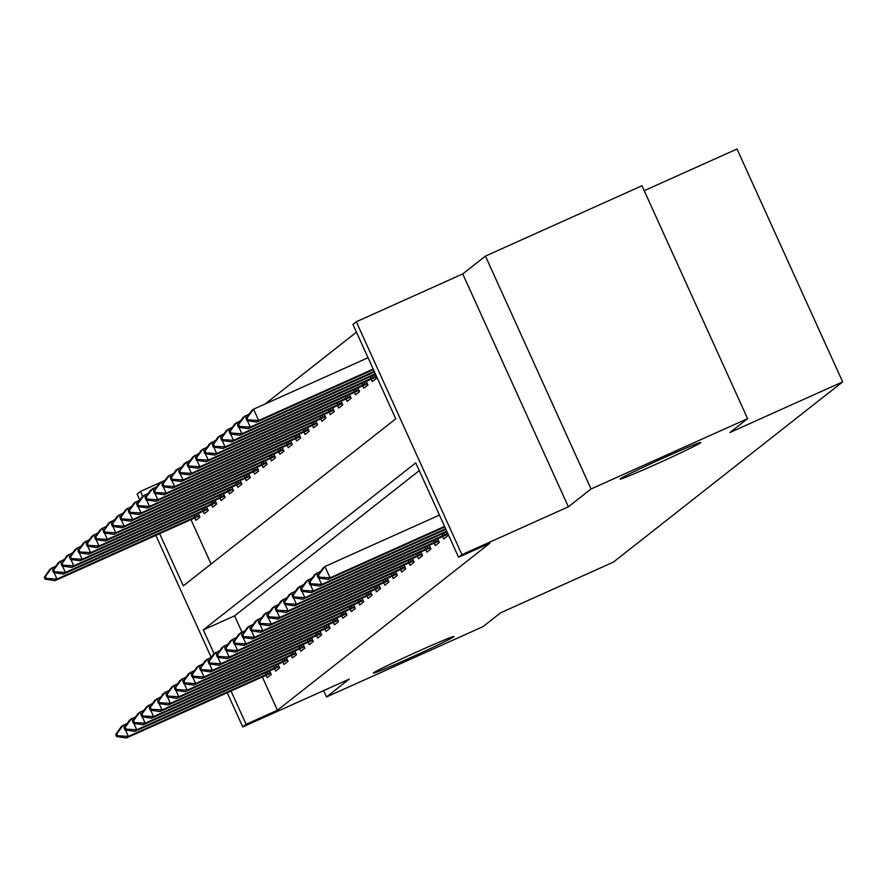 <?xml version="1.0" encoding="UTF-8"?>
<svg xmlns="http://www.w3.org/2000/svg" width="887" height="887" viewBox="0 0 887 887"><rect width="100%" height="100%" fill="white"/><g stroke="black" fill="none" stroke-linecap="round" stroke-linejoin="round"><path stroke-width="1.33" d="M656.125 464.189A44.25 1.308 -24.4 0 1 620.124 479.08A44.25 1.308 -24.4 0 1 664.729 457.415A44.25 1.308 -24.4 0 1 700.719 442.524A44.25 1.308 -24.4 0 1 656.125 464.189M409.373 658.176A44.25 1.308 -24.4 0 1 373.383 673.078A44.25 1.308 -24.4 0 1 417.977 651.413A44.25 1.308 -24.4 0 1 453.978 636.511A44.25 1.308 -24.4 0 1 409.373 658.176M159.627 533.63L183.31 585.841L395.768 418.808L352.937 324.398L356.297 321.759L461.939 554.63L458.579 557.269L415.748 462.859L203.289 629.892L214.077 653.664M462.737 273.928L568.379 506.799L591.064 488.959L747.597 418.631L641.966 185.76L485.433 256.088L462.737 273.928L356.297 321.759M644.206 190.705L737.019 149.005L842.65 381.876L613.383 562.125L500.689 612.762L483.038 626.632L326.505 696.96L349.201 679.12L242.761 726.941L227.216 692.68M139.78 499.924L137.119 494.07L140.479 491.431L142.696 496.321M160.17 482.583L140.479 491.431M356.463 332.17L265.18 403.94M591.064 488.959L485.433 256.088M323.622 690.607L326.505 696.96M190.938 519.571L211.084 563.999M194.73 517.875L195.85 520.347L199.885 517.176L198.2 513.473M203.134 511.267L204.254 513.75L208.29 510.568L206.604 506.865M211.538 504.659L212.658 507.142L216.694 503.971L215.009 500.257M219.943 498.05L221.063 500.534L225.098 497.363L223.413 493.649M228.347 491.453L229.467 493.926L233.503 490.755L231.817 487.041M236.751 484.845L237.871 487.318L241.907 484.147L240.222 480.432M245.156 478.237L246.276 480.71L250.311 477.539L248.626 473.824M253.56 471.629L254.68 474.101L258.716 470.93L257.03 467.216M261.964 465.021L263.084 467.493L267.12 464.322L265.435 460.619M270.369 458.413L271.489 460.885L275.524 457.714L273.839 454.011M278.773 451.805L279.893 454.277L283.929 451.106L282.243 447.403M287.177 445.196L288.297 447.669L292.333 444.498L290.648 440.795M295.582 438.588L296.702 441.061L300.737 437.89L299.052 434.186M303.986 431.98L305.106 434.453L309.142 431.282L307.456 427.578M312.39 425.372L313.51 427.844L317.546 424.673L315.861 420.97M320.795 418.764L321.914 421.247L325.95 418.076L324.265 414.362M329.199 412.156L330.319 414.639L334.355 411.468L332.669 407.754M337.603 405.547L338.723 408.031L342.759 404.86L341.074 401.146M345.997 398.95L347.127 401.423L351.163 398.252L349.478 394.538M354.401 392.342L355.532 394.815L359.568 391.644L357.882 387.929M362.805 385.734L363.936 388.207L367.972 385.036L366.287 381.321M371.209 379.126L372.34 381.598L376.376 378.427L374.691 374.724M262.308 676.914L277.42 710.232L489.879 543.199L458.579 557.269M419.274 470.631L234.6 615.833L241.974 632.098M266.1 675.218L267.22 677.701L271.256 674.53L269.581 670.816M274.504 668.621L275.624 671.093L279.66 667.922L277.986 664.208M282.909 662.012L284.028 664.485L288.064 661.314L286.39 657.6M291.313 655.404L292.433 657.877L296.469 654.706L294.794 650.991M299.717 648.796L300.837 651.269L304.873 648.098L303.199 644.394M308.122 642.188L309.241 644.661L313.277 641.489L311.603 637.786M316.526 635.58L317.646 638.052L321.682 634.881L320.007 631.178M324.93 628.972L326.05 631.444L330.086 628.273L328.401 624.57M333.335 622.364L334.454 624.836L338.49 621.665L336.805 617.962M341.739 615.755L342.859 618.228L346.895 615.057L345.209 611.354M350.143 609.147L351.263 611.62L355.299 608.449L353.614 604.746M358.548 602.539L359.667 605.023L363.703 601.841L362.018 598.137M366.952 595.931L368.072 598.415L372.108 595.244L370.422 591.529M375.356 589.323L376.476 591.806L380.512 588.635L378.827 584.921M383.761 582.726L384.88 585.198L388.916 582.027L387.231 578.313M392.165 576.118L393.285 578.59L397.321 575.419L395.635 571.705M400.569 569.509L401.689 571.982L405.725 568.811L404.04 565.097M408.974 562.901L410.093 565.374L414.129 562.203L412.444 558.488M417.378 556.293L418.498 558.766L422.534 555.595L420.848 551.891M425.782 549.685L426.902 552.157L430.938 548.986L429.253 545.283M434.186 543.077L435.306 545.549L439.342 542.378L437.657 538.675M442.591 536.469L443.711 538.941L447.747 535.77L446.061 532.067M568.379 506.799L461.939 554.63M277.42 710.232L246.12 724.302L242.761 726.941M747.597 418.631L729.946 432.512L842.65 381.876M211.15 657.267L155.835 535.338M231.008 690.984L246.12 724.302M234.6 615.833L203.289 629.892M125.466 730.001L128.371 736.41L270.369 672.579M115.72 734.647L116.585 736.543L117.594 735.744L116.729 733.859L115.72 734.647L121.22 726.664L127.484 723.182M116.729 733.859L123.238 725.078L124.402 727.65M270.668 673.222L126.353 737.995L128.371 736.41L117.594 735.744M116.585 736.543L126.353 737.995M54.096 572.658L57.001 579.067L54.983 580.652L199.298 515.879M45.359 576.517L44.35 577.304L45.204 579.189L46.213 578.402L45.359 576.517L51.856 567.735L53.02 570.308M56.103 565.828L49.849 569.321L44.35 577.304M198.998 515.225L57.001 579.067L46.213 578.402M54.983 580.652L45.204 579.189M133.87 723.393L136.775 729.801L278.773 665.971M124.125 728.039L124.989 729.934L125.998 729.136L125.134 727.251L124.125 728.039L129.624 720.067L135.877 716.574M125.134 727.251L131.642 718.481L132.806 721.042M279.072 666.614L134.757 731.387L136.775 729.801L125.998 729.136M124.989 729.934L134.757 731.387M142.275 716.785L145.18 723.193L287.177 659.363M132.529 721.43L133.394 723.326L134.403 722.528L133.538 720.643L132.529 721.43L138.028 713.458L144.282 709.966M133.538 720.643L140.046 711.873L141.21 714.434M287.477 660.006L143.162 724.779L145.18 723.193L134.403 722.528M133.394 723.326L143.162 724.779M150.679 710.177L153.584 716.585L295.582 652.754M140.933 714.833L141.798 716.718L142.807 715.92L141.942 714.035L140.933 714.833L146.433 706.85L152.686 703.358M141.942 714.035L148.451 705.265L149.615 707.826M295.881 653.409L151.566 718.171L153.584 716.585L142.807 715.92M141.798 716.718L151.566 718.171M62.5 566.05L65.405 572.459L63.387 574.044L207.702 509.271M53.763 569.909L52.754 570.696L53.608 572.581L54.617 571.793L53.763 569.909L60.261 561.127L61.425 563.7M64.507 559.22L58.243 562.713L52.754 570.696M207.403 508.628L65.405 572.459L54.617 571.793M63.387 574.044L53.608 572.581M70.905 559.442L73.809 565.851L71.792 567.436L216.106 502.663M62.168 563.3L61.159 564.088L62.012 565.973L63.021 565.185L62.168 563.3L68.665 554.519L69.829 557.091M72.911 552.612L66.647 556.105L61.159 564.088M215.807 502.02L73.809 565.851L63.021 565.185M71.792 567.436L62.012 565.973M79.309 552.834L82.214 559.242L80.196 560.828L224.511 496.055M70.572 556.692L69.563 557.479L70.417 559.375L71.426 558.577L70.572 556.692L77.069 547.911L78.233 550.483M81.316 546.004L75.051 549.496L69.563 557.479M224.211 495.412L82.214 559.242L71.426 558.577M80.196 560.828L70.417 559.375M159.083 703.568L161.988 709.988L303.986 646.146M149.338 708.225L150.202 710.11L151.211 709.312L150.346 707.427L149.338 708.225L154.837 700.242L161.09 696.75M150.346 707.427L156.855 698.657L158.019 701.218M304.285 646.8L159.97 711.574L161.988 709.988L151.211 709.312M150.202 710.11L159.97 711.574M87.713 546.226L90.618 552.634L88.6 554.22L232.915 489.447M78.976 550.084L77.967 550.871L78.821 552.767L79.83 551.969L78.976 550.084L85.474 541.303L86.638 543.875M89.72 539.407L83.456 542.899L77.967 550.871M232.616 488.804L90.618 552.634L79.83 551.969M88.6 554.22L78.821 552.767M167.488 696.971L170.393 703.38L312.39 639.538M157.742 701.617L158.607 703.502L159.616 702.704L158.751 700.819L157.742 701.617L163.241 693.634L169.495 690.141M158.751 700.819L165.259 692.048L166.423 694.61M312.69 640.192L168.375 704.965L170.393 703.38L159.616 702.704M158.607 703.502L168.375 704.965M96.118 539.618L99.022 546.026L97.005 547.612L241.319 482.838M87.381 543.476L86.372 544.263L87.225 546.159L88.234 545.361L87.381 543.476L93.878 534.706L95.042 537.267M98.124 532.799L91.86 536.291L86.372 544.263M241.02 482.195L99.022 546.026L88.234 545.361M97.005 547.612L87.225 546.159M175.892 690.363L178.797 696.772L320.795 632.93M166.146 695.009L167.011 696.894L168.02 696.107L167.155 694.211L166.146 695.009L171.646 687.026L177.899 683.533M167.155 694.211L173.664 685.44L174.828 688.002M321.094 633.584L176.779 698.357L178.797 696.772L168.02 696.107M167.011 696.894L176.779 698.357M104.522 533.009L107.427 539.418L105.409 541.003L249.724 476.241M95.785 536.868L94.776 537.655L95.63 539.551L96.639 538.753L95.785 536.868L102.282 528.098L103.446 530.659M106.529 526.191L100.264 529.683L94.776 537.655M249.424 475.587L107.427 539.418L96.639 538.753M105.409 541.003L95.63 539.551M184.296 683.755L187.201 690.164L329.199 626.322M174.551 688.401L175.415 690.286L176.424 689.498L175.559 687.602L174.551 688.401L180.05 680.418L186.303 676.925M175.559 687.602L182.068 678.832L183.232 681.393M329.498 626.976L185.183 691.749L187.201 690.164L176.424 689.498M175.415 690.286L185.183 691.749M112.926 526.401L115.831 532.81L113.813 534.395L258.128 469.633M104.189 530.26L103.18 531.058L104.034 532.943L105.043 532.145L104.189 530.26L110.687 521.489L111.851 524.051M114.933 519.582L108.669 523.075L103.18 531.058M257.829 468.979L115.831 532.81L105.043 532.145M113.813 534.395L104.034 532.943M192.701 677.147L195.606 683.555L337.603 619.714M182.955 681.793L183.82 683.677L184.829 682.89L183.964 680.994L182.955 681.793L188.454 673.81L194.708 670.317M183.964 680.994L190.472 672.224L191.636 674.785M337.903 620.368L193.588 685.141L195.606 683.555L184.829 682.89M183.82 683.677L193.588 685.141M121.331 519.793L124.235 526.213L122.218 527.798L266.532 463.025M112.594 523.652L111.585 524.45L112.438 526.335L113.447 525.536L112.594 523.652L119.091 514.881L120.255 517.443M123.337 512.974L117.073 516.467L111.585 524.45M266.233 462.371L124.235 526.213L113.447 525.536M122.218 527.798L112.438 526.335M201.105 670.539L204.01 676.947L346.008 613.105M191.359 675.184L192.224 677.069L193.233 676.282L192.368 674.386L191.359 675.184L196.859 667.201L203.112 663.709M192.368 674.386L198.876 665.616L200.041 668.188M346.307 613.76L201.992 678.533L204.01 676.947L193.233 676.282M192.224 677.069L201.992 678.533M129.735 513.196L132.64 519.605L130.622 521.19L274.937 456.417M120.998 517.043L119.989 517.842L120.843 519.727L121.852 518.928L120.998 517.043L127.495 508.273L128.659 510.834M131.742 506.366L125.477 509.859L119.989 517.842M274.637 455.763L132.64 519.605L121.852 518.928M130.622 521.19L120.843 519.727M209.509 663.931L212.414 670.339L354.412 606.497M199.763 668.576L200.628 670.461L201.626 669.674L200.772 667.789L199.763 668.576L205.263 660.593L211.516 657.101M200.772 667.789L207.281 659.008L208.445 661.58M354.711 607.151L210.396 671.925L212.414 670.339L201.626 669.674M200.628 670.461L210.396 671.925M138.139 506.588L141.044 512.996L139.026 514.582L283.33 449.809M129.402 510.435L128.393 511.234L129.247 513.118L130.256 512.331L129.402 510.435L135.899 501.665L137.064 504.226M140.146 499.758L133.882 503.251L128.393 511.234M283.042 449.155L141.044 512.996L130.256 512.331M139.026 514.582L129.247 513.118M217.914 657.322L220.819 663.731L362.816 599.9M208.168 661.968L209.033 663.853L210.031 663.066L209.177 661.181L208.168 661.968L213.667 653.985L219.921 650.493M209.177 661.181L215.685 652.4L216.849 654.972M363.116 600.543L218.801 665.317L220.819 663.731L210.031 663.066M209.033 663.853L218.801 665.317M146.543 499.98L149.448 506.388L147.43 507.974L291.734 443.201M137.807 503.827L136.798 504.625L137.651 506.51L138.66 505.723L137.807 503.827L144.304 495.057L145.468 497.618M148.55 493.15L142.286 496.642L136.798 504.625M291.446 442.546L149.448 506.388L138.66 505.723M147.43 507.974L137.651 506.51M226.318 650.714L229.223 657.123L371.221 593.292M216.572 655.36L217.426 657.245L218.435 656.458L217.581 654.573L216.572 655.36L222.072 647.377L228.325 643.884M217.581 654.573L224.089 645.791L225.254 648.364M371.52 593.935L227.205 658.708L229.223 657.123L218.435 656.458M217.426 657.245L227.205 658.708M154.948 493.372L157.853 499.78L155.835 501.366L300.139 436.592M146.211 497.219L145.202 498.017L146.056 499.902L147.065 499.115L146.211 497.219L152.708 488.449L153.872 491.021M156.955 486.542L150.69 490.034L145.202 498.017M299.85 435.938L157.853 499.78L147.065 499.115M155.835 501.366L146.056 499.902M234.722 644.106L237.627 650.515L379.625 586.684M224.976 648.752L225.83 650.648L226.839 649.849L225.985 647.965L224.976 648.752L230.476 640.769L236.729 637.276M225.985 647.965L232.494 639.183L233.658 641.756M379.924 587.327L235.609 652.1L237.627 650.515L226.839 649.849M225.83 650.648L235.609 652.1M163.341 486.763L166.257 493.172L164.239 494.758L308.543 429.984M154.615 490.611L153.606 491.409L154.46 493.294L155.469 492.507L154.615 490.611L161.112 481.841L162.277 484.413M165.359 479.934L159.095 483.426L153.606 491.409M308.255 429.33L166.257 493.172L155.469 492.507M164.239 494.758L154.46 493.294M243.127 637.498L246.032 643.907L388.029 580.076M233.381 642.144L234.235 644.04L235.243 643.241L234.39 641.356L233.381 642.144L238.88 634.172L245.134 630.679M234.39 641.356L240.898 632.575L242.062 635.147M388.329 580.719L244.014 645.492L246.032 643.907L235.243 643.241M234.235 644.04L244.014 645.492M171.745 480.155L174.661 486.564L172.643 488.149L316.947 423.376M163.02 484.014L162.011 484.801L162.864 486.686L163.873 485.899L163.02 484.014L169.517 475.232L170.681 477.805M173.763 473.325L167.499 476.818L162.011 484.801M316.659 422.722L174.661 486.564L163.873 485.899M172.643 488.149L162.864 486.686M251.531 630.89L254.436 637.298L396.434 573.468M241.785 635.535L242.639 637.431L243.648 636.633L242.794 634.748L241.785 635.535L247.285 627.564L253.538 624.071M242.794 634.748L249.302 625.978L250.467 628.539M396.733 574.111L252.418 638.884L254.436 637.298L243.648 636.633M242.639 637.431L252.418 638.884M180.15 473.547L183.066 479.956L181.048 481.541L325.352 416.768M171.424 477.406L170.415 478.193L171.269 480.078L172.278 479.29L171.424 477.406L177.921 468.624L179.085 471.197M182.168 466.717L175.903 470.21L170.415 478.193M325.063 416.125L183.066 479.956L172.278 479.29M181.048 481.541L171.269 480.078M259.935 624.282L262.84 630.69L404.838 566.86M250.189 628.927L251.043 630.823L252.052 630.025L251.198 628.14L250.189 628.927L255.689 620.955L261.942 617.463M251.198 628.14L257.707 619.37L258.871 621.931M405.137 567.514L260.822 632.276L262.84 630.69L252.052 630.025M251.043 630.823L260.822 632.276M188.554 466.939L191.47 473.348L189.452 474.933L333.756 410.16M179.828 470.797L178.819 471.585L179.673 473.481L180.682 472.682L179.828 470.797L186.325 462.016L187.49 464.588M190.572 460.109L184.308 463.602L178.819 471.585M333.468 409.517L191.47 473.348L180.682 472.682M189.452 474.933L179.673 473.481M268.34 617.674L271.245 624.082L413.242 560.251M258.594 622.33L259.447 624.215L260.456 623.417L259.603 621.532L258.594 622.33L264.093 614.347L270.347 610.855M259.603 621.532L266.111 612.762L267.275 615.323M413.542 560.906L269.227 625.679L271.245 624.082L260.456 623.417M259.447 624.215L269.227 625.679M196.958 460.331L199.874 466.739L197.856 468.325L342.16 403.552M188.232 464.189L187.224 464.976L188.077 466.872L189.086 466.074L188.232 464.189L194.73 455.408L195.894 457.98M198.976 453.512L192.712 456.993L187.224 464.976M341.872 402.909L199.874 466.739L189.086 466.074M197.856 468.325L188.077 466.872M276.744 611.065L279.649 617.485L421.647 553.643M266.998 615.722L267.852 617.607L268.861 616.809L268.007 614.924L266.998 615.722L272.497 607.739L278.751 604.247M268.007 614.924L274.515 606.154L275.68 608.715M421.946 554.297L277.631 619.071L279.649 617.485L268.861 616.809M267.852 617.607L277.631 619.071M205.363 453.723L208.279 460.131L206.261 461.717L350.565 396.944M196.637 457.581L195.628 458.368L196.482 460.264L197.491 459.466L196.637 457.581L203.134 448.811L204.298 451.372M207.381 446.904L201.116 450.396L195.628 458.368M350.276 396.301L208.279 460.131L197.491 459.466M206.261 461.717L196.482 460.264M285.148 604.468L288.053 610.877L430.051 547.035M275.402 609.114L276.256 610.999L277.265 610.201L276.411 608.316L275.402 609.114L280.902 601.131L287.155 597.638M276.411 608.316L282.92 599.545L284.084 602.107M430.35 547.689L286.035 612.462L288.053 610.877L277.265 610.201M276.256 610.999L286.035 612.462M213.767 447.115L216.683 453.523L214.665 455.109L358.969 390.335M205.041 450.973L204.032 451.76L204.886 453.656L205.895 452.858L205.041 450.973L211.538 442.203L212.703 444.764M215.785 440.296L209.52 443.788L204.032 451.76M358.681 389.692L216.683 453.523L205.895 452.858M214.665 455.109L204.886 453.656M293.553 597.86L296.458 604.269L438.455 540.427M283.807 602.506L284.66 604.391L285.669 603.603L284.816 601.708L283.807 602.506L289.306 594.523L295.559 591.03M284.816 601.708L291.324 592.937L292.488 595.499M438.755 541.081L294.44 605.854L296.458 604.269L285.669 603.603M284.66 604.391L294.44 605.854M222.171 440.506L225.087 446.915L223.069 448.5L367.373 383.738M213.445 444.365L212.436 445.163L213.29 447.048L214.299 446.25L213.445 444.365L219.943 435.595L221.107 438.156M224.189 433.688L217.925 437.18L212.436 445.163M367.085 383.084L225.087 446.915L214.299 446.25M223.069 448.5L213.29 447.048M301.957 591.252L304.862 597.661L446.86 533.819M292.211 595.898L293.065 597.783L294.074 596.995L293.22 595.099L292.211 595.898L297.71 587.915L303.964 584.422M293.22 595.099L299.728 586.329L300.893 588.89M447.159 534.473L302.844 599.246L304.862 597.661L294.074 596.995M293.065 597.783L302.844 599.246M230.576 433.898L233.492 440.318L231.474 441.903L375.778 377.13M221.85 437.757L220.841 438.555L221.695 440.44L222.704 439.642L221.85 437.757L228.347 428.986L229.511 431.548M232.594 427.079L226.329 430.572L220.841 438.555M375.489 376.476L233.492 440.318L222.704 439.642M231.474 441.903L221.695 440.44M300.615 589.29L301.469 591.174L302.478 590.387L301.624 588.491L300.615 589.29L306.115 581.307L312.368 577.814M301.624 588.491L308.133 579.721L309.286 582.293M310.361 584.644L313.266 591.052L446.704 531.102M446.959 531.657L311.248 592.638L313.266 591.052L302.478 590.387M301.469 591.174L311.248 592.638M238.98 427.301L241.896 433.71L239.878 435.295L375.589 374.314M230.254 431.149L229.245 431.947L230.099 433.832L231.108 433.033L230.254 431.149L236.751 422.378L237.916 424.94M240.998 420.471L234.733 423.964L229.245 431.947M375.334 373.749L241.896 433.71L231.108 433.033M239.878 435.295L230.099 433.832M309.02 582.681L309.873 584.566L310.882 583.779L310.029 581.883L309.02 582.681L314.519 574.698L320.772 571.206M310.029 581.883L316.537 573.113L317.69 575.685M318.766 578.036L321.671 584.444L445.64 528.741M445.895 529.306L319.653 586.03L321.671 584.444L310.882 583.779M309.873 584.566L319.653 586.03M247.384 420.693L250.3 427.102L248.282 428.687L374.514 371.963M238.658 424.54L237.649 425.339L238.503 427.224L239.512 426.436L238.658 424.54L245.156 415.77L246.32 418.331M249.402 413.863L243.138 417.356L237.649 425.339M374.259 371.398L250.3 427.102L239.512 426.436M248.282 428.687L238.503 427.224M317.424 576.073L318.278 577.958L319.287 577.171L318.433 575.286L317.424 576.073L322.923 568.09L324.93 566.505L439.431 515.07M318.433 575.286L324.93 566.505L330.075 577.836L444.575 526.39M444.83 526.956L328.057 579.422L330.075 577.836L319.287 577.171M318.278 577.958L328.057 579.422M368.061 357.716L253.56 409.162L258.705 420.493L256.687 422.079L373.449 369.613M247.063 417.932L246.054 418.731L246.908 420.615L247.916 419.828L247.063 417.932L253.56 409.162L251.542 410.748L246.054 418.731M373.194 369.047L258.705 420.493L247.916 419.828M256.687 422.079L246.908 420.615M268.051 673.643L267.242 671.869M266.122 674.519L265.313 672.734M193.931 515.391L194.741 517.176M195.872 514.527L196.67 516.301M276.456 667.035L275.646 665.261M274.526 667.911L273.717 666.126M284.86 660.427L284.051 658.653M282.931 661.303L282.121 659.518M293.264 653.819L292.455 652.045M291.335 654.706L290.526 652.91M202.336 508.783L203.145 510.568M204.276 507.918L205.074 509.692M210.74 502.175L211.549 503.96M212.68 501.31L213.479 503.084M219.144 495.567L219.954 497.352M221.085 494.702L221.883 496.476M301.669 647.222L300.859 645.437M299.739 648.098L298.93 646.301M227.549 488.959L228.358 490.744M229.489 488.094L230.287 489.868M310.073 640.614L309.264 638.828M308.144 641.489L307.334 639.693M235.953 482.351L236.762 484.136M237.893 481.486L238.692 483.26M318.477 634.005L317.668 632.22M316.548 634.881L315.739 633.096M244.357 475.742L245.167 477.539M246.298 474.878L247.096 476.652M326.882 627.397L326.072 625.612M324.952 628.273L324.143 626.488M252.762 469.134L253.571 470.93M254.702 468.269L255.5 470.043M335.286 620.789L334.477 619.004M333.357 621.665L332.547 619.88M261.166 462.526L261.975 464.322M263.106 461.661L263.905 463.446M343.69 614.181L342.881 612.396M341.761 615.057L340.952 613.272M269.57 455.929L270.38 457.714M271.5 455.053L272.309 456.838M352.095 607.573L351.285 605.799M350.165 608.449L349.356 606.664M277.975 449.321L278.784 451.106M279.904 448.445L280.713 450.23M360.499 600.965L359.69 599.191M358.57 601.841L357.76 600.056M286.379 442.713L287.188 444.498M288.308 441.837L289.118 443.622M368.903 594.357L368.094 592.583M366.974 595.232L366.165 593.447M294.783 436.105L295.593 437.89M296.713 435.229L297.522 437.014M377.308 587.748L376.498 585.974M375.378 588.624L374.569 586.839M303.188 429.496L303.997 431.282M305.117 428.632L305.926 430.406M385.712 581.14L384.903 579.366M383.783 582.016L382.973 580.231M311.592 422.888L312.401 424.673M313.521 422.024L314.331 423.798M394.116 574.532L393.307 572.758M392.187 575.408L391.378 573.623M319.996 416.28L320.806 418.065M321.926 415.415L322.735 417.189M402.521 567.924L401.711 566.15M400.591 568.811L399.771 567.015M328.401 409.672L329.21 411.457M330.33 408.807L331.139 410.581M410.925 561.316L410.116 559.542M408.996 562.203L408.175 560.407M336.805 403.064L337.614 404.849M338.734 402.199L339.544 403.973M419.329 554.719L418.52 552.934M417.4 555.595L416.58 553.798M345.209 396.456L346.019 398.241M347.139 395.591L347.948 397.365M427.734 548.111L426.924 546.325M425.804 548.986L424.984 547.201M353.614 389.848L354.423 391.644M355.543 388.983L356.352 390.757M436.138 541.502L435.329 539.717M434.209 542.378L433.388 540.593M362.018 383.239L362.827 385.036M363.947 382.375L364.757 384.149M444.542 534.894L443.733 533.109M442.613 535.77L441.793 533.985M370.422 376.631L371.232 378.427M372.352 375.766L373.161 377.552"/></g></svg>
